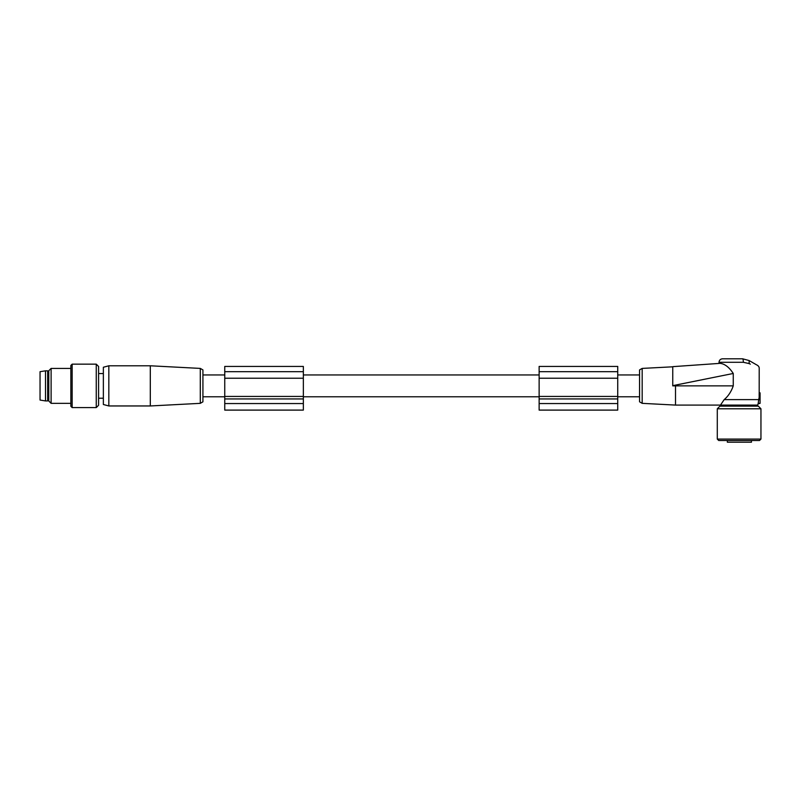 <?xml version="1.0" encoding="UTF-8"?>
<svg xmlns="http://www.w3.org/2000/svg" width="801" height="801" viewBox="0 0 801 801"><rect width="100%" height="100%" fill="white"/><g stroke="black" fill="none" stroke-linecap="round" stroke-linejoin="round"><path stroke-width="1.2" d="M539.133 403.554L539.133 398.948L617.731 398.948L617.731 410.102L539.133 410.102L539.133 403.554L617.731 403.554M539.133 398.948L539.133 396.435L617.731 396.435L617.731 398.948M539.133 378.232L617.731 378.232L617.731 366.437L539.133 366.437L539.133 396.435M617.731 378.232L617.731 396.435M224.751 403.554L224.751 398.948L303.349 398.948L303.349 410.102L224.751 410.102L224.751 403.554L303.349 403.554M224.751 398.948L224.751 396.435L303.349 396.435L303.349 398.948M224.751 378.232L303.349 378.232L303.349 366.437L224.751 366.437L224.751 396.435M303.349 378.232L303.349 396.435M727.358 440.5L727.358 442.202L751.448 442.202L751.448 440.5M717.285 408.78L719.949 406.127L758.287 406.127L760.95 408.78L717.285 408.78L717.285 439.068L760.95 439.068L759.518 440.5L718.717 440.5L717.285 439.068M759.158 398.097L759.158 393.291L760.079 393.291L759.188 392.86L760.079 392.86M760.079 393.291L760.079 398.097L758.978 398.097L758.197 403.344L760.079 403.344L760.079 398.097M720.149 363.344L672.75 366.658L720.149 363.344C718.667 363.454 718.667 363.454 720.149 363.344L721.491 363.584C725.696 364.585 729.621 367.879 733.255 373.476L733.255 385.872C731.233 391.659 728.199 396.245 724.164 399.629L720.5 405.086L757.736 405.086L758.096 403.774L760.079 403.344M759.188 392.86L759.208 368.38C759.258 366.848 758.337 365.646 756.444 364.775L749.145 360.56L742.597 358.798L749.145 360.56L749.145 363.584L743.328 362.292A3.494 0.731 -90 0 0 742.597 358.798L722.522 358.798C720.399 359.008 719.238 360.17 719.028 362.292L743.328 362.292M672.75 376.73L672.75 366.808L642.182 368.41L642.182 403.344L675.513 405.086L675.513 385.872L672.75 385.872L672.75 366.658M733.255 373.476L672.75 385.651M749.145 363.584L750.347 364.155M642.182 368.41L639.558 369.922L639.558 401.822L642.182 403.344M724.164 399.629L758.998 399.629M48.781 399.409L47.69 400.931L47.69 370.823L48.781 372.335M45.507 400.931L40.05 400.059L40.05 371.684L45.507 370.823L45.507 400.931L47.69 400.931M51.114 403.344L51.114 368.41L48.781 370.733L48.781 401.011L51.114 403.344L70.858 403.344M72.16 364.155L70.858 365.456L70.858 406.287L72.16 407.599L96.26 407.599L96.26 364.155L72.16 364.155L72.16 407.599M96.26 364.155L98.583 366.468L98.583 405.276L96.26 407.599M200.3 403.344L202.923 401.822L202.923 369.922L200.3 368.41L150.308 365.787L150.308 405.957L200.3 403.344L200.3 368.41M108.826 405.957L103.359 404.495L103.359 367.248L108.826 365.787L108.826 405.957L150.308 405.957M539.133 371.684L617.731 371.684M224.751 371.684L303.349 371.684M758.917 398.758L760.079 398.758M733.255 385.872L675.513 385.872M751.448 406.127L751.448 405.086M726.787 406.127L726.787 405.086M760.95 408.78L760.95 439.068M719.028 363.424L719.028 362.292M720.5 405.086L675.513 405.086M639.558 374.958L617.731 374.958M539.133 374.958L303.349 374.958M224.751 374.958L202.923 374.958M639.558 396.785L617.731 396.785M539.133 396.785L303.349 396.785M224.751 396.785L202.923 396.785M98.583 398.207L103.359 398.207M98.583 373.536L103.359 373.536M45.507 370.823L47.69 370.823M51.114 368.41L70.858 368.41M108.826 365.787L150.308 365.787"/></g></svg>

